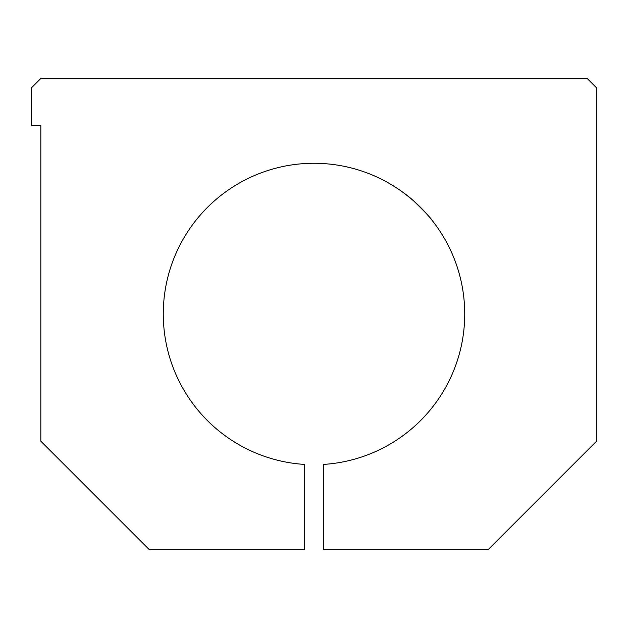 <?xml version="1.0" encoding="UTF-8"?>
<svg xmlns="http://www.w3.org/2000/svg" width="628" height="628" viewBox="0 0 628 628"><rect width="100%" height="100%" fill="white"/><g stroke="black" fill="none" stroke-linecap="round" stroke-linejoin="round"><path stroke-width="0.94" d="M488.27 549.5L596.6 441.17L596.6 87.92L587.18 78.5L40.82 78.5L31.4 87.92L31.4 125.6L40.82 125.6L40.82 441.17L149.15 549.5L304.58 549.5L304.58 464.422A150.72 150.72 0 0 1 185.072 235.932A150.72 150.72 0 0 1 442.928 235.932A150.72 150.72 0 0 1 323.42 464.422L323.42 549.5L488.27 549.5M386.322 181.767L384.352 180.707C387.398 182.104 403.773 191.673 413.695 200.96C424.622 211.479 430.989 218.23 432.77 221.213M428.351 215.812L424.167 211.141M421.247 208.096L417.502 204.438M412.298 199.751L405.413 194.162M396.763 188.039L393.599 186.014"/></g></svg>
